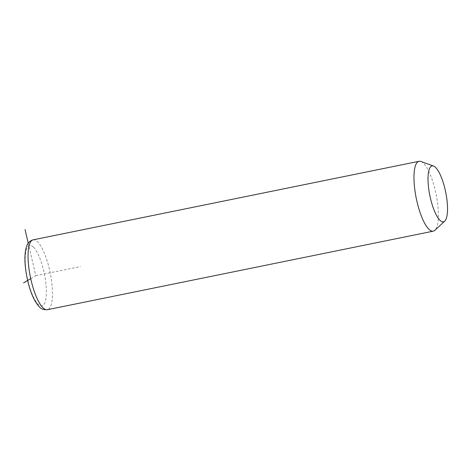<?xml version="1.0" encoding="UTF-8"?>
<svg xmlns="http://www.w3.org/2000/svg" width="471" height="471" viewBox="0 0 471 471"><rect width="100%" height="100%" fill="white"/><g stroke="black" fill="none" stroke-linecap="round" stroke-linejoin="round"><path stroke-width="0.35" stroke-dasharray="2.35 1.77" d="M420.862 161.459A35.655 10.127 -101.5 0 1 423.511 163.284A35.655 10.127 -101.5 0 1 436.841 198.238A35.655 10.127 -101.5 0 1 434.874 230.301M30.733 278.667L35.79 275.682L28.231 243.189M35.79 275.682L80.459 266.592M33.147 239.839A35.655 10.127 -101.5 0 1 37.598 241.835A35.655 10.127 -101.5 0 1 51.404 279.774A35.655 10.127 -101.5 0 1 47.371 309.712M33.488 247.134A30.898 8.778 -101.5 0 1 46.117 285.926A30.898 8.778 -101.5 0 1 38.098 304.231A30.898 8.778 -101.5 0 1 25.463 265.438A30.898 8.778 -101.5 0 1 33.488 247.134"/><path stroke-width="0.71" d="M444.736 221.123L434.874 230.301A35.655 10.127 -101.5 0 1 433.279 231.161A35.655 10.127 -101.5 0 1 428.828 229.165A35.655 10.127 -101.5 0 1 415.028 191.226A35.655 10.127 -101.5 0 1 419.06 161.288A35.655 10.127 -101.5 0 1 420.862 161.459L433.526 166.051A28.525 8.101 -101.5 0 1 435.646 167.511A28.525 8.101 -101.5 0 1 446.314 195.471A28.525 8.101 -101.5 0 1 444.736 221.123A28.525 8.101 -101.5 0 1 439.902 220.216A28.525 8.101 -101.5 0 1 428.551 187.499A28.525 8.101 -101.5 0 1 433.526 166.051M28.231 243.189L25.063 229.583M30.733 278.667L23.55 282.906M433.279 231.161L47.371 309.712A35.655 10.127 -101.5 0 1 42.92 307.716A35.655 10.127 -101.5 0 1 29.114 269.771A35.655 10.127 -101.5 0 1 33.147 239.839L419.06 161.288M47.371 309.712C43.668 309.9 40.953 308.894 39.217 306.698C31.946 299.032 27.253 282.735 25.422 267.363C24.786 261.811 24.48 253.463 26.241 247.452C27.353 243.342 29.661 240.805 33.147 239.839"/></g></svg>
